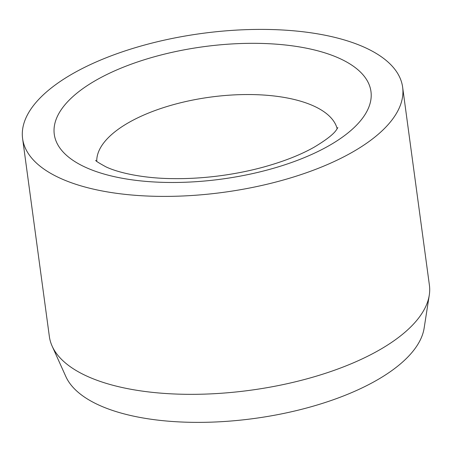 <?xml version="1.0" encoding="UTF-8"?>
<svg xmlns="http://www.w3.org/2000/svg" width="452" height="452" viewBox="0 0 452 452"><rect width="100%" height="100%" fill="white"/><g stroke="black" fill="none" stroke-linecap="round" stroke-linejoin="round"><path stroke-width="0.68" d="M22.6 138.594L49.364 336.531A191.75 80.173 -7.7 0 0 52.138 346.136A191.75 80.173 -7.7 0 0 109.282 384.262A191.75 80.173 -7.7 0 0 309.179 378.222A191.75 80.173 -7.7 0 0 429.276 295.145A191.75 80.173 -7.7 0 0 429.4 285.15L402.636 87.208A191.75 80.173 -7.7 0 0 342.718 39.477A191.75 80.173 -7.7 0 0 132.012 48.692A191.75 80.173 -7.7 0 0 22.6 138.594A191.75 80.173 -7.7 0 0 82.524 186.326A191.75 80.173 -7.7 0 0 293.224 177.105A191.75 80.173 -7.7 0 0 402.636 87.208M52.138 346.136L65.856 376.578A182.162 76.162 -7.7 0 0 120.147 412.8A182.162 76.162 -7.7 0 0 310.044 407.066A182.162 76.162 -7.7 0 0 424.134 328.141L429.276 295.145M337.169 128.775A121.441 50.777 -7.7 0 0 299.682 100.92A121.441 50.777 -7.7 0 0 129.306 122.238A121.441 50.777 -7.7 0 0 96.756 161.279M96.858 79.767A159.788 66.811 -7.7 0 0 104.203 174.088A159.788 66.811 -7.7 0 0 328.384 146.036A159.788 66.811 -7.7 0 0 321.033 51.714A159.788 66.811 -7.7 0 0 96.858 79.767M337.836 127.583L336.446 129.814C333.672 134.137 326.254 139.917 314.202 147.16C300.608 154.855 283.675 161.505 263.397 167.116C249.431 170.912 234.921 173.8 219.864 175.788C203.502 177.93 187.574 178.873 172.088 178.613C145.29 178.37 119.729 173.393 105.994 166.878C98.53 162.799 95.135 160.607 95.796 160.307"/></g></svg>
